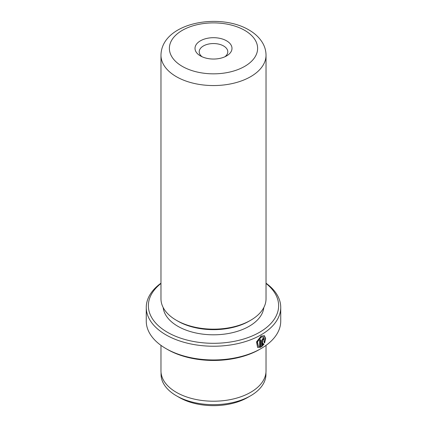 <?xml version="1.0" encoding="UTF-8"?>
<svg xmlns="http://www.w3.org/2000/svg" width="427" height="427" viewBox="0 0 427 427"><rect width="100%" height="100%" fill="white"/><g stroke="black" fill="none" stroke-linecap="round" stroke-linejoin="round"><path stroke-width="0.64" d="M265.941 372.6L265.941 374.388A52.441 30.28 180 0 1 250.585 395.797L247.671 397.478A48.326 27.899 180 0 1 179.329 397.478L176.415 395.797A52.441 30.28 180 0 1 161.059 374.388L161.059 372.6M250.585 395.797A52.441 30.28 180 0 1 176.415 395.797L179.329 397.478M258.34 346.238L257.161 341.701L260.817 337.015L263.737 336.871L261.116 337.186L257.46 341.872L258.34 346.233L259.664 346.505L259.664 340.207A67.236 38.82 0 0 0 260.635 339.668L260.635 347.359L257.62 347.381L256.504 341.92L261.116 336.081L264.366 335.675L265.637 338.419L264.665 342.865L264.035 342.502L263.737 336.871M257.47 347.29L260.635 347.359M262.685 339.193L263.144 339.46L262.685 339.193L262.226 340.031L262.525 340.207L262.525 344.845L263.395 343.692L264.035 344.066L261.591 346.809L261.591 340.767L262.984 338.264L263.945 338.131L264.334 339.043A67.236 38.82 180 0 1 263.438 339.63L262.984 339.369L262.525 340.207M263.438 339.63L262.984 339.369M200.428 55.916A18.489 10.675 180 0 1 200.423 55.916A18.489 10.675 180 0 1 200.428 40.816A18.489 10.675 180 0 1 226.572 40.816A18.489 10.675 180 0 1 226.577 55.916A18.489 10.675 180 0 1 200.428 55.916M224.896 56.77A14.288 8.246 0 0 0 227.788 51.795A14.288 8.246 0 0 0 223.604 45.967A14.288 8.246 0 0 0 208.034 44.178A14.288 8.246 0 0 0 199.212 51.795A14.288 8.246 0 0 0 202.104 56.77M160.974 283.464A65.134 37.603 0 0 0 167.443 332.286A65.134 37.603 0 0 0 255.906 334.24A65.134 37.603 0 0 0 266.026 283.464M266.026 283.181A67.236 38.82 180 0 1 280.736 307.413A67.236 38.82 180 0 1 239.232 343.276A67.236 38.82 180 0 1 165.959 334.859A67.236 38.82 180 0 1 146.264 307.413A67.236 38.82 180 0 1 160.974 283.181M261.041 348.587L259.557 349.441A65.134 37.603 180 0 1 167.443 349.441L165.959 348.587A67.236 38.82 0 0 0 261.041 348.587A67.236 38.82 0 0 0 280.736 321.136L280.736 307.413M266.026 298.836A52.526 30.328 180 0 1 250.644 320.277A52.526 30.328 180 0 1 176.356 320.277L176.356 320.277A52.526 30.328 180 0 1 160.974 298.836L160.974 55.227A52.526 30.328 180 0 0 176.356 76.673A52.526 30.328 180 0 0 233.601 83.249A52.526 30.328 180 0 0 266.026 55.227L266.026 298.836M250.644 320.277L249.154 321.136A50.429 29.111 180 0 1 177.845 321.136L176.356 320.277L177.845 321.136M263.827 307.52A50.429 29.111 180 0 1 231.327 332.932A50.429 29.111 180 0 1 177.845 326.281A50.429 29.111 180 0 1 163.173 307.52M266.026 345.368L266.026 370.887A52.526 30.328 180 0 1 233.601 398.903A52.526 30.328 180 0 1 176.356 392.333A52.526 30.328 180 0 1 160.974 370.887L160.974 345.368M167.443 349.441L165.959 348.587A67.236 38.82 0 0 1 146.264 321.136L146.264 307.413M262.226 340.031L262.226 344.674L262.525 344.845M261.292 346.639L263.742 343.895L263.101 343.522M263.742 343.895L264.035 344.066M263.326 339.337A66.815 38.574 0 0 0 264.041 338.873L264.334 339.043M264.366 342.694L265.343 338.403L264.238 335.611M260.337 347.188L260.337 339.833M182.302 66.377A44.125 25.476 0 0 0 244.698 66.377A44.125 25.476 0 0 0 244.698 30.354A44.125 25.476 0 0 0 182.302 30.354A44.125 25.476 0 0 0 182.302 66.377M263.011 339.155L263.31 339.326M266.026 55.227C265.994 50.856 264.841 46.74 262.578 42.871C259.451 37.667 254.892 33.359 248.904 29.938C219.291 12.234 161.513 22.716 160.974 55.227"/></g></svg>
